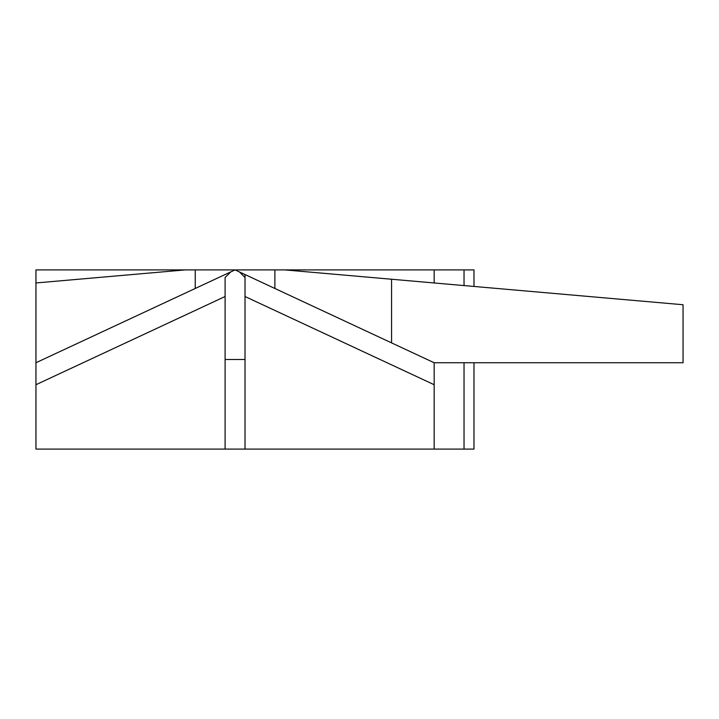 <?xml version="1.0" encoding="UTF-8"?>
<svg xmlns="http://www.w3.org/2000/svg" width="719" height="719" viewBox="0 0 719 719"><rect width="100%" height="100%" fill="white"/><g stroke="black" fill="none" stroke-linecap="round" stroke-linejoin="round"><path stroke-width="1.08" d="M434.168 362.744L274.883 288.472L391.567 342.882L391.567 279.242L683.05 304.739L683.05 362.744L434.168 362.744L434.168 449.096L225.101 449.096L225.101 296.516L35.95 384.719L35.95 449.096L225.101 449.096M434.168 282.962L434.168 269.904L473.983 269.904L473.983 286.45M274.883 269.904L274.883 288.472L235.059 269.904L434.168 269.904M391.567 279.242L284.832 269.904M434.168 384.719L245.017 296.516L245.017 274.541M239.445 271.944L245.017 277.489L245.017 449.096M225.101 359.5L245.017 359.5L225.101 359.5M473.983 362.744L473.983 449.096L464.034 449.096L464.034 362.744M434.168 449.096L464.034 449.096M185.277 269.904L35.95 269.904L35.95 282.962L185.277 269.904L235.059 269.904L195.235 288.472L195.235 269.904M35.95 384.719L35.95 362.744L195.235 288.472L35.95 362.744L35.95 282.962M230.79 271.89L225.101 277.489L225.101 296.516M464.034 285.578L464.034 269.904"/></g></svg>
